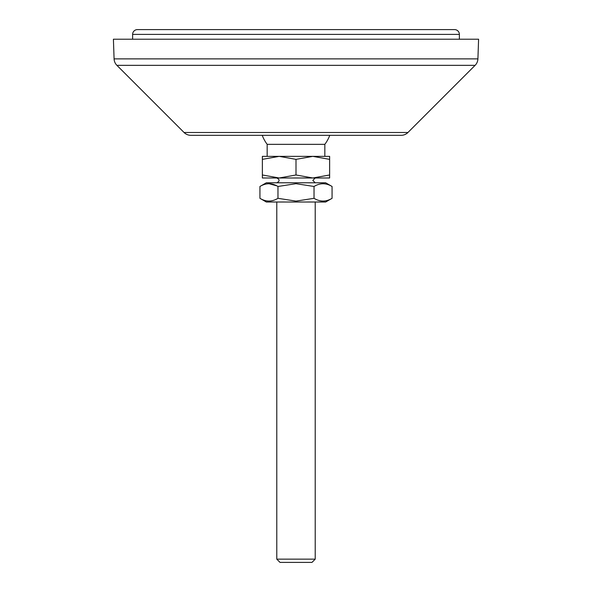 <?xml version="1.0" encoding="UTF-8"?>
<svg xmlns="http://www.w3.org/2000/svg" width="592" height="592" viewBox="0 0 592 592"><rect width="100%" height="100%" fill="white"/><g stroke="black" fill="none" stroke-linecap="round" stroke-linejoin="round"><path stroke-width="0.89" d="M267.17 144.344A36.038 36.038 0 0 1 262.234 135.316L190.853 135.316A9.613 9.613 0 0 1 184.06 132.497L116.898 65.335A9.613 9.613 90 0 1 114.086 58.874L113.405 39.213L478.595 39.213L477.914 58.874A9.613 9.613 -90 0 1 475.102 65.335L407.94 132.497A9.613 9.613 0 0 1 401.147 135.316L329.766 135.316A36.038 36.038 0 0 1 324.83 144.344L267.17 144.344L267.17 156.362M259.481 135.316L332.519 135.316M190.853 135.316L401.147 135.316M312.82 177.985L329.633 177.985L329.633 174.98L312.82 177.985L296 174.98L279.18 177.985L262.367 174.98L262.367 177.985L315.218 177.985L312.82 180.39L315.218 182.787M262.367 174.98L262.367 159.366L279.18 156.362L312.82 156.362L329.633 159.366L329.633 156.362L312.82 156.362L296 159.366L296 174.98M315.218 559.151L311.969 562.4L280.031 562.4L276.782 559.151L315.218 559.151L315.218 202.013M279.18 177.985L276.782 177.985L279.18 177.985M296 159.366L279.18 156.362L262.367 156.362L262.367 159.366M329.633 174.98L329.633 159.366M279.18 156.362L312.82 156.362M332.068 198.32L325.674 202.013L266.326 202.013L259.932 198.32L259.932 186.48C265.963 182.847 271.972 182.847 277.966 186.48L296 183.69L314.034 186.48C320.057 182.847 326.066 182.847 332.068 186.48L332.068 198.32C326.037 201.953 320.028 201.953 314.034 198.32L296 201.11L277.966 198.32C271.943 201.953 265.934 201.953 259.932 198.32M332.068 186.48L325.674 182.787L266.326 182.787L259.932 186.48M276.782 185.829L268.953 183.69M277.966 198.32L277.966 186.48M314.034 198.32L314.034 186.48M132.623 39.213L132.623 34.403A4.803 4.803 90 0 1 137.425 29.6L454.575 29.6A4.803 4.803 -90 0 1 459.377 34.403L459.377 39.213M184.06 132.497L407.94 132.497M116.898 65.335L475.102 65.335M114.086 58.874L477.914 58.874M132.623 34.403L459.377 34.403M276.782 559.151L276.782 202.013M276.782 177.985C279.875 179.583 279.875 181.189 276.782 182.787M324.83 156.362L324.83 144.344"/></g></svg>
